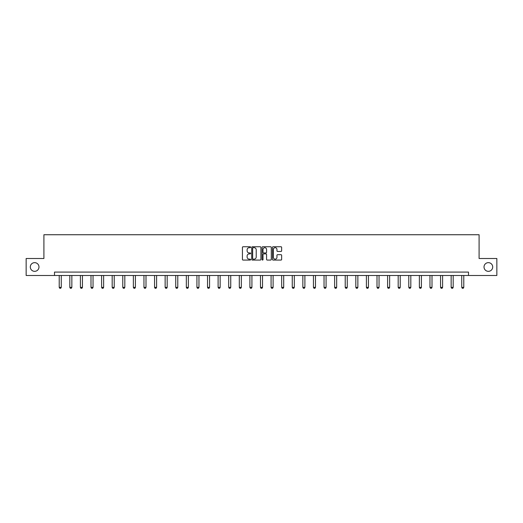<?xml version="1.0" encoding="UTF-8"?>
<svg xmlns="http://www.w3.org/2000/svg" width="523" height="523" viewBox="0 0 523 523"><rect width="100%" height="100%" fill="white"/><g stroke="black" fill="none" stroke-linecap="round" stroke-linejoin="round"><path stroke-width="0.78" d="M484.017 266.992A4.347 4.347 0 0 0 488.364 271.339A4.347 4.347 0 0 0 492.705 266.992A4.347 4.347 0 0 0 488.364 262.651A4.347 4.347 0 0 0 484.017 266.992M30.295 266.992A4.347 4.347 0 0 0 34.636 271.339A4.347 4.347 0 0 0 38.983 266.992A4.347 4.347 0 0 0 34.636 262.651A4.347 4.347 0 0 0 30.295 266.992M250.635 247.216A0.464 0.464 0 0 0 250.171 246.745L243.09 246.745A0.667 0.667 0 0 0 242.424 247.412L242.424 259.415A0.667 0.667 0 0 0 243.09 260.075L250.171 260.075A0.464 0.464 0 0 0 250.635 259.611A0.464 0.464 0 0 0 250.171 259.147L249.255 259.147A2.131 2.131 0 0 1 247.118 257.009L247.118 256.015A2.131 2.131 0 0 1 249.255 253.877L250.171 253.877A0.464 0.464 0 0 0 250.635 253.413A0.464 0.464 0 0 0 250.171 252.949L249.255 252.949A2.131 2.131 0 0 1 247.118 250.811L247.118 249.811A2.131 2.131 0 0 1 249.255 247.68L250.171 247.68A0.464 0.464 0 0 0 250.635 247.216M280.982 251.445A0.667 0.667 0 0 0 281.642 250.779L281.642 247.412A0.667 0.667 0 0 0 280.982 246.745L273.117 246.745A0.667 0.667 0 0 0 272.45 247.412L272.45 259.415A0.667 0.667 0 0 0 273.117 260.075L280.982 260.075A0.667 0.667 0 0 0 281.642 259.415L281.642 255.348A0.667 0.667 0 0 0 280.982 254.681L277.615 254.681A0.667 0.667 0 0 0 276.948 255.348L276.948 257.362A1.785 1.785 0 0 1 275.163 259.147A1.785 1.785 0 0 1 273.379 257.362L273.379 249.464A1.785 1.785 0 0 1 275.163 247.68A1.785 1.785 0 0 1 276.948 249.464L276.948 250.779A0.667 0.667 0 0 0 277.615 251.445L280.982 251.445M54.497 275.484L26.15 275.484L26.15 258.506L43.906 258.506L43.906 234.742L479.094 234.742L479.094 258.506L496.85 258.506L496.85 275.484L468.503 275.484L468.503 272.084L54.497 272.084L54.497 275.484L468.503 275.484M260.918 247.412A0.667 0.667 0 0 0 260.251 246.745L252.387 246.745A0.667 0.667 0 0 0 251.72 247.412L251.72 259.415A0.667 0.667 0 0 0 252.387 260.075L260.251 260.075A0.667 0.667 0 0 0 260.918 259.415L260.918 247.412M262.749 246.745L270.613 246.745A0.667 0.667 0 0 1 271.28 247.412L271.28 259.415A0.667 0.667 0 0 1 270.613 260.075L267.246 260.075A0.667 0.667 0 0 1 266.58 259.415L266.58 254.544A0.667 0.667 0 0 0 265.913 253.877L263.684 253.877A0.667 0.667 0 0 0 263.017 254.544L263.017 259.611A0.464 0.464 0 0 1 262.553 260.075A0.464 0.464 0 0 1 262.082 259.611L262.082 247.412A0.667 0.667 0 0 1 262.749 246.745M253.119 247.68A0.464 0.464 0 0 0 252.655 248.15L252.655 258.676A0.464 0.464 0 0 0 253.119 259.147L254.086 259.147A2.131 2.131 0 0 0 256.218 257.009L256.218 249.811A2.131 2.131 0 0 0 254.086 247.68L253.119 247.68M266.58 249.497A1.785 1.785 0 0 0 264.801 247.712A1.785 1.785 0 0 0 263.017 249.497L263.017 252.282A0.667 0.667 0 0 0 263.684 252.949L265.913 252.949A0.667 0.667 0 0 0 266.58 252.282L266.58 249.497M59.217 275.484L59.217 287.375L61.256 287.375L61.256 275.484M61.256 287.375L60.746 288.258L59.727 288.258L59.217 287.375M69.814 275.484L69.814 287.375L71.847 287.375L71.847 275.484M71.847 287.375L71.337 288.258L70.317 288.258L69.814 287.375M80.405 275.484L80.405 287.375L82.444 287.375L82.444 275.484M82.444 287.375L81.934 288.258L80.915 288.258L80.405 287.375M90.995 275.484L90.995 287.375L93.035 287.375L93.035 275.484M93.035 287.375L92.525 288.258L91.505 288.258L90.995 287.375M101.593 275.484L101.593 287.375L103.626 287.375L103.626 275.484M103.626 287.375L103.116 288.258L102.096 288.258L101.593 287.375M112.184 275.484L112.184 287.375L114.217 287.375L114.217 275.484M114.217 287.375L113.713 288.258L112.693 288.258L112.184 287.375M122.774 275.484L122.774 287.375L124.814 287.375L124.814 275.484M124.814 287.375L124.304 288.258L123.284 288.258L122.774 287.375M133.365 275.484L133.365 287.375L135.405 287.375L135.405 275.484M135.405 287.375L134.895 288.258L133.875 288.258L133.365 287.375M143.962 275.484L143.962 287.375L145.995 287.375L145.995 275.484M145.995 287.375L145.486 288.258L144.472 288.258L143.962 287.375M154.553 275.484L154.553 287.375L156.593 287.375L156.593 275.484M156.593 287.375L156.083 288.258L155.063 288.258L154.553 287.375M165.144 275.484L165.144 287.375L167.183 287.375L167.183 275.484M167.183 287.375L166.674 288.258L165.654 288.258L165.144 287.375M175.741 275.484L175.741 287.375L177.774 287.375L177.774 275.484M177.774 287.375L177.264 288.258L176.251 288.258L175.741 287.375M186.332 275.484L186.332 287.375L188.372 287.375L188.372 275.484M188.372 287.375L187.862 288.258L186.842 288.258L186.332 287.375M196.923 275.484L196.923 287.375L198.962 287.375L198.962 275.484M198.962 287.375L198.452 288.258L197.433 288.258L196.923 287.375M207.52 275.484L207.52 287.375L209.553 287.375L209.553 275.484M209.553 287.375L209.043 288.258L208.03 288.258L207.52 287.375M218.111 275.484L218.111 287.375L220.15 287.375L220.15 275.484M220.15 287.375L219.64 288.258L218.621 288.258L218.111 287.375M228.701 275.484L228.701 287.375L230.741 287.375L230.741 275.484M230.741 287.375L230.231 288.258L229.211 288.258L228.701 287.375M239.299 275.484L239.299 287.375L241.332 287.375L241.332 275.484M241.332 287.375L240.822 288.258L239.802 288.258L239.299 287.375M249.889 275.484L249.889 287.375L251.923 287.375L251.923 275.484M251.923 287.375L251.419 288.258L250.399 288.258L249.889 287.375M260.48 275.484L260.48 287.375L262.52 287.375L262.52 275.484M262.52 287.375L262.01 288.258L260.99 288.258L260.48 287.375M271.077 275.484L271.077 287.375L273.111 287.375L273.111 275.484M273.111 287.375L272.601 288.258L271.581 288.258L271.077 287.375M281.668 275.484L281.668 287.375L283.701 287.375L283.701 275.484M283.701 287.375L283.198 288.258L282.178 288.258L281.668 287.375M292.259 275.484L292.259 287.375L294.299 287.375L294.299 275.484M294.299 287.375L293.789 288.258L292.769 288.258L292.259 287.375M302.85 275.484L302.85 287.375L304.889 287.375L304.889 275.484M304.889 287.375L304.379 288.258L303.36 288.258L302.85 287.375M313.447 275.484L313.447 287.375L315.48 287.375L315.48 275.484M315.48 287.375L314.97 288.258L313.957 288.258L313.447 287.375M324.038 275.484L324.038 287.375L326.077 287.375L326.077 275.484M326.077 287.375L325.568 288.258L324.548 288.258L324.038 287.375M334.628 275.484L334.628 287.375L336.668 287.375L336.668 275.484M336.668 287.375L336.158 288.258L335.138 288.258L334.628 287.375M345.226 275.484L345.226 287.375L347.259 287.375L347.259 275.484M347.259 287.375L346.749 288.258L345.736 288.258L345.226 287.375M355.817 275.484L355.817 287.375L357.856 287.375L357.856 275.484M357.856 287.375L357.346 288.258L356.326 288.258L355.817 287.375M366.407 275.484L366.407 287.375L368.447 287.375L368.447 275.484M368.447 287.375L367.937 288.258L366.917 288.258L366.407 287.375M377.005 275.484L377.005 287.375L379.038 287.375L379.038 275.484M379.038 287.375L378.528 288.258L377.514 288.258L377.005 287.375M387.595 275.484L387.595 287.375L389.635 287.375L389.635 275.484M389.635 287.375L389.125 288.258L388.105 288.258L387.595 287.375M398.186 275.484L398.186 287.375L400.226 287.375L400.226 275.484M400.226 287.375L399.716 288.258L398.696 288.258L398.186 287.375M408.783 275.484L408.783 287.375L410.817 287.375L410.817 275.484M410.817 287.375L410.307 288.258L409.287 288.258L408.783 287.375M419.374 275.484L419.374 287.375L421.407 287.375L421.407 275.484M421.407 287.375L420.904 288.258L419.884 288.258L419.374 287.375M429.965 275.484L429.965 287.375L432.005 287.375L432.005 275.484M432.005 287.375L431.495 288.258L430.475 288.258L429.965 287.375M440.556 275.484L440.556 287.375L442.595 287.375L442.595 275.484M442.595 287.375L442.085 288.258L441.066 288.258L440.556 287.375M451.153 275.484L451.153 287.375L453.186 287.375L453.186 275.484M453.186 287.375L452.683 288.258L451.663 288.258L451.153 287.375M461.744 275.484L461.744 287.375L463.783 287.375L463.783 275.484M463.783 287.375L463.273 288.258L462.254 288.258L461.744 287.375"/></g></svg>
